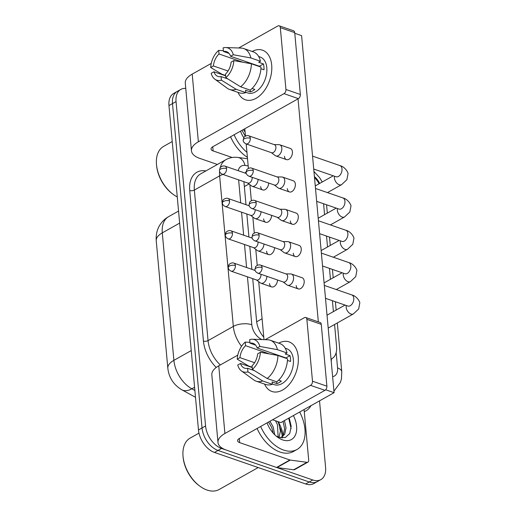 <?xml version="1.0" encoding="UTF-8"?>
<svg xmlns="http://www.w3.org/2000/svg" width="516" height="516" viewBox="0 0 516 516"><rect width="100%" height="100%" fill="white"/><g stroke="black" fill="none" stroke-linecap="round" stroke-linejoin="round"><path stroke-width="0.77" d="M331.02 359.097A19.672 12.41 60.7 0 0 331.82 358.71A19.672 12.41 60.7 0 0 336.58 346.533L334.574 324.5M319.146 183.728A19.672 12.41 60.7 0 0 314.496 177.53M333.401 311.612L332.407 300.705M330.459 279.291L329.466 268.385M327.518 246.97L326.525 236.064M324.577 214.65L323.584 203.743M282.445 437.987A26.232 16.544 60.7 0 0 282.362 437.046M282.304 436.549A26.232 16.544 60.7 0 0 280.053 427.861M319.527 400.868L325.59 467.457A19.672 12.41 -119.3 0 1 320.829 479.628A19.672 12.41 -119.3 0 1 312.78 479.977L221.57 448.449A19.672 12.41 -119.3 0 1 205.574 425.964L176.053 101.594L172.505 103.587A19.672 12.41 -119.3 0 1 177.265 91.416A19.672 12.41 -119.3 0 0 172.505 103.587L202.027 427.958L172.505 103.587L168.958 105.58A19.672 12.41 -119.3 0 1 173.718 93.409L180.813 89.423A19.672 12.41 -119.3 0 1 185.766 88.404M221.57 448.449L218.016 450.442A19.672 12.41 -119.3 0 1 202.027 427.958A19.672 12.41 -119.3 0 0 218.016 450.442L309.232 481.976L218.016 450.442L214.469 452.435A19.672 12.41 -119.3 0 1 198.473 429.957L168.958 105.58M320.829 479.628L317.276 481.622A19.672 12.41 -119.3 0 1 309.232 481.976A19.672 12.41 -119.3 0 0 317.276 481.622L313.728 483.615A19.672 12.41 -119.3 0 1 305.678 483.969L214.469 452.435M331.207 361.155A19.672 12.41 60.7 0 0 331.453 358.91M278.189 421.701A26.232 16.544 -119.3 0 1 283.103 435.394A26.232 16.544 -119.3 0 0 278.189 421.701M176.053 101.594A19.672 12.41 -119.3 0 1 180.813 89.423M252.724 278.646L256.575 320.965A19.672 12.41 60.7 0 0 263.76 337.135M243.9 181.69L245.997 204.697M246.841 214.011L248.938 237.018M249.783 246.332L251.879 269.333M246.132 171.68A19.672 12.41 60.7 0 0 245.229 173.124M283.116 281.93L286.967 284.864A5.902 3.735 -70.9 0 0 287.644 285.232A5.902 3.735 -70.9 0 0 290.05 284.903A5.902 3.735 -70.9 0 0 293.565 277.408A5.902 3.735 -70.9 0 0 291.501 274.073A5.902 3.735 -70.9 0 0 290.74 273.944L285.903 273.873M262.07 267.527A4.263 2.696 -70.9 0 1 260.812 271.777A4.263 2.696 -70.9 0 1 257.794 273.177L283.381 282.02A4.263 2.696 -70.9 0 0 285.122 281.788A4.263 2.696 -70.9 0 0 287.657 276.37A4.263 2.696 -70.9 0 0 286.167 273.964L260.58 265.121C258.006 264.044 255.123 266.856 255.53 266.953L254.943 269.533A4.263 1.916 174.8 0 1 256.065 268.068A4.263 1.916 -5.2 0 1 262.07 267.527A4.263 2.696 -70.9 0 0 260.58 265.121M256.446 279.936L260.296 282.871A5.902 3.735 -70.9 0 0 260.973 283.239A5.902 3.735 -70.9 0 0 263.386 282.91A5.902 3.735 -70.9 0 0 266.92 276.331M231.123 271.184C229.207 270.152 228.253 268.939 228.272 267.54A4.263 1.916 174.8 0 1 229.394 266.075A4.263 1.916 -5.2 0 1 235.399 265.534A4.263 2.696 -70.9 0 1 234.148 269.784A4.263 2.696 -70.9 0 1 231.123 271.184L256.71 280.027A4.263 2.696 -70.9 0 0 258.452 279.788A4.263 2.696 -70.9 0 0 260.986 274.377A4.263 2.696 -70.9 0 0 260.98 274.28M280.175 249.609L284.026 252.543A5.902 3.735 -70.9 0 0 284.703 252.911A5.902 3.735 -70.9 0 0 287.109 252.582A5.902 3.735 -70.9 0 0 290.624 245.087A5.902 3.735 -70.9 0 0 288.56 241.752A5.902 3.735 -70.9 0 0 287.799 241.623L282.962 241.553M259.129 235.206A4.263 2.696 -70.9 0 1 257.871 239.456A4.263 2.696 -70.9 0 1 254.852 240.856L280.44 249.699A4.263 2.696 -70.9 0 0 282.181 249.467A4.263 2.696 -70.9 0 0 284.716 244.049A4.263 2.696 -70.9 0 0 283.226 241.643L257.639 232.8C255.065 231.723 252.182 234.535 252.588 234.632L252.001 237.212A4.263 1.916 174.8 0 1 253.124 235.748A4.263 1.916 -5.2 0 1 259.129 235.206A4.263 2.696 -70.9 0 0 257.639 232.8M277.234 217.288L281.085 220.222A5.902 3.735 -70.9 0 0 281.762 220.59A5.902 3.735 -70.9 0 0 284.168 220.261A5.902 3.735 -70.9 0 0 287.683 212.766A5.902 3.735 -70.9 0 0 285.619 209.431A5.902 3.735 -70.9 0 0 284.858 209.303L280.02 209.232M256.188 202.885A4.263 2.696 -70.9 0 1 254.93 207.135A4.263 2.696 -70.9 0 1 251.911 208.535L277.498 217.384A4.263 2.696 -70.9 0 0 279.24 217.146A4.263 2.696 -70.9 0 0 281.775 211.734A4.263 2.696 -70.9 0 0 280.285 209.322L254.698 200.479C252.124 199.402 249.241 202.214 249.647 202.311L249.06 204.891A4.263 1.916 174.8 0 1 250.183 203.427A4.263 1.916 -5.2 0 1 256.188 202.885A4.263 2.696 -70.9 0 0 254.698 200.479M274.293 184.967L278.143 187.901A5.902 3.735 -70.9 0 0 278.821 188.269A5.902 3.735 -70.9 0 0 281.226 187.94A5.902 3.735 -70.9 0 0 284.742 180.445A5.902 3.735 -70.9 0 0 282.678 177.111A5.902 3.735 -70.9 0 0 281.917 176.982L277.079 176.911M253.246 170.564A4.263 2.696 -70.9 0 1 251.989 174.814A4.263 2.696 -70.9 0 1 248.97 176.214L274.557 185.063A4.263 2.696 -70.9 0 0 276.299 184.825A4.263 2.696 -70.9 0 0 278.834 179.413A4.263 2.696 -70.9 0 0 277.344 177.001L251.756 168.158C249.183 167.081 246.3 169.899 246.706 169.996L246.119 172.57A4.263 1.916 174.8 0 1 247.241 171.106A4.263 1.916 -5.2 0 1 253.246 170.564A4.263 2.696 -70.9 0 0 251.756 168.158M271.351 152.652L275.202 155.58A5.902 3.735 -70.9 0 0 275.879 155.948A5.902 3.735 -70.9 0 0 278.285 155.619A5.902 3.735 -70.9 0 0 281.8 148.124A5.902 3.735 -70.9 0 0 279.736 144.79A5.902 3.735 -70.9 0 0 278.975 144.661L274.138 144.59M250.305 138.243A4.263 2.696 -70.9 0 1 249.047 142.493A4.263 2.696 -70.9 0 1 246.029 143.893L271.616 152.742A4.263 2.696 -70.9 0 0 273.351 152.504A4.263 2.696 -70.9 0 0 275.892 147.092A4.263 2.696 -70.9 0 0 274.402 144.68L248.815 135.837C246.242 134.76 243.359 137.579 243.765 137.675L243.178 140.249A4.263 1.916 174.8 0 1 244.3 138.785A4.263 1.916 -5.2 0 1 250.305 138.243A4.263 2.696 -70.9 0 0 248.815 135.837M253.504 247.615L257.355 250.55A5.902 3.735 -70.9 0 0 258.032 250.918A5.902 3.735 -70.9 0 0 260.438 250.589A5.902 3.735 -70.9 0 0 263.979 244.01M228.182 238.863C226.266 237.831 225.311 236.618 225.331 235.219A4.263 1.916 174.8 0 1 226.453 233.754A4.263 1.916 -5.2 0 1 232.458 233.213A4.263 2.696 -70.9 0 1 231.207 237.463A4.263 2.696 -70.9 0 1 228.182 238.863L253.769 247.706A4.263 2.696 -70.9 0 0 255.51 247.467A4.263 2.696 -70.9 0 0 258.045 242.056A4.263 2.696 -70.9 0 0 258.039 241.959M250.563 215.295L254.414 218.229A5.902 3.735 -70.9 0 0 255.091 218.597A5.902 3.735 -70.9 0 0 257.497 218.268A5.902 3.735 -70.9 0 0 261.038 211.689M225.24 206.542C223.325 205.516 222.37 204.297 222.39 202.898A4.263 1.916 174.8 0 1 223.512 201.434A4.263 1.916 -5.2 0 1 229.517 200.892A4.263 2.696 -70.9 0 1 228.259 205.142A4.263 2.696 -70.9 0 1 225.24 206.542L250.828 215.385A4.263 2.696 -70.9 0 0 252.569 215.153A4.263 2.696 -70.9 0 0 255.104 209.735A4.263 2.696 -70.9 0 0 255.097 209.638M247.622 182.974L251.473 185.908A5.902 3.735 -70.9 0 0 252.15 186.276A5.902 3.735 -70.9 0 0 254.556 185.947A5.902 3.735 -70.9 0 0 258.097 179.368M222.299 174.221C220.384 173.195 219.429 171.976 219.448 170.577A4.263 1.916 174.8 0 1 220.571 169.113A4.263 1.916 -5.2 0 1 226.576 168.571A4.263 2.696 -70.9 0 1 225.318 172.821A4.263 2.696 -70.9 0 1 222.299 174.221L247.886 183.064A4.263 2.696 -70.9 0 0 249.628 182.832A4.263 2.696 -70.9 0 0 252.163 177.414A4.263 2.696 -70.9 0 0 252.156 177.317M298.229 356.711A26.232 16.596 109.1 0 1 285.677 387.922A26.232 16.596 109.1 0 1 264.553 384.072A26.232 16.596 109.1 0 0 271.913 391.476A26.232 16.596 109.1 0 0 290.502 382.859A26.232 16.596 109.1 0 0 298.229 356.711A26.232 16.596 109.1 0 0 278.692 343.166A26.232 16.596 109.1 0 1 289.057 341.889A26.232 16.596 109.1 0 1 298.229 356.711M304.085 409.549L308.691 460.124A3.277 2.07 60.7 0 1 307.897 462.155L294.584 469.637A3.277 2.07 -119.3 0 1 293.656 469.792L276.976 467.56A3.277 2.07 -119.3 0 1 276.563 467.457L226.369 450.107A26.232 11.791 -5.2 0 1 217.991 442.509A26.232 11.791 -5.2 0 1 224.911 433.492L310.535 385.362A3.277 2.077 -70.9 0 0 312.49 381.195L326.892 386.174A3.277 2.077 109.1 0 1 324.938 390.335L239.314 438.471A6.56 2.948 174.8 0 0 237.586 440.722A6.56 2.948 174.8 0 0 239.676 442.625L289.876 459.975A3.277 2.07 60.7 0 0 290.289 460.078L306.968 462.31A3.277 2.07 60.7 0 0 307.897 462.155M217.991 442.509L211.831 374.835A26.232 11.791 -5.2 0 1 218.752 365.818L237.779 355.124M306.865 319.352A3.277 2.077 -70.9 0 0 305.717 317.501L320.12 322.481A3.277 2.077 109.1 0 1 321.268 324.332L306.865 319.352L312.49 381.195M305.717 317.501A3.277 2.077 -70.9 0 0 304.382 317.682L265.23 339.689M321.268 324.332L326.892 386.174M271.687 65.01A26.232 16.596 109.1 0 1 259.129 96.221A26.232 16.596 109.1 0 1 238.005 92.37A26.232 16.596 109.1 0 0 245.364 99.775A26.232 16.596 109.1 0 0 263.953 91.158A26.232 16.596 109.1 0 0 271.687 65.01A26.232 16.596 109.1 0 0 252.143 51.465A26.232 16.596 109.1 0 1 262.509 50.187A26.232 16.596 109.1 0 1 271.687 65.01M217.378 164.475L199.821 158.406A26.232 11.791 -5.2 0 1 191.442 150.807A26.232 11.791 -5.2 0 1 198.363 141.79L283.994 93.654A3.277 2.077 -70.9 0 0 285.941 89.494L300.344 94.473A3.277 2.077 109.1 0 1 298.39 98.633L212.766 146.77A6.56 2.948 174.8 0 0 211.038 149.021A6.56 2.948 174.8 0 0 213.134 150.924L232.148 157.496M191.442 150.807L185.283 83.134A26.232 11.791 -5.2 0 1 192.21 74.117L211.231 63.423M280.317 27.651A3.277 2.077 -70.9 0 0 279.169 25.8L293.572 30.779A3.277 2.077 109.1 0 1 294.72 32.631L280.317 27.651L285.941 89.494M279.169 25.8A3.277 2.077 -70.9 0 0 277.834 25.981L238.682 47.988M294.72 32.631L300.344 94.473M299.673 412.032A32.792 20.679 -119.3 0 1 297.023 449.481A32.792 20.679 -119.3 0 1 283.606 450.068A32.792 20.679 -119.3 0 1 260.651 426.474M297.023 449.481L293.475 451.474A32.792 20.679 -119.3 0 1 280.059 452.061A32.792 20.679 -119.3 0 1 257.103 428.474M258.187 467.548L219.107 489.516A29.509 18.615 -119.3 0 1 207.032 490.045A29.509 18.615 -119.3 0 1 199.885 486.195A29.509 18.615 -119.3 0 1 183.032 456.215A29.509 18.615 -119.3 0 1 190.185 438.065L198.983 433.124M280.936 437.852L283.297 435.046L284.619 428.712L283.052 421.372M280.968 437.858L284.703 434.253L286.025 427.919L284.458 420.585M278.176 437.052L277.402 424.494L275.48 420.766M279.085 437.394L280.394 431.047L278.808 423.707L277.808 421.566M273.222 433.182L271.764 427.661L268.526 422.049M274.757 434.795L273.17 426.874L269.933 421.256M276.041 435.968L278.763 437.284L285.277 437.542L289.773 433.505L291.166 426.326L289.212 417.915M293.391 415.561A21.382 13.487 -119.3 0 1 295.455 434.911A21.382 13.487 -119.3 0 1 282.684 439.922A21.382 13.487 -119.3 0 1 277.505 437.129A21.382 13.487 -119.3 0 1 267.043 422.881M199.885 486.195L199.208 485.698A28.199 17.783 -119.3 0 1 183.103 457.053L183.032 456.215M291.101 428.673L288.728 418.186M245.3 136.166L241.978 130.348M245.1 132.09L243.384 129.555M243.771 137.662A21.382 13.487 -119.3 0 1 240.495 131.18M177.272 196.957A29.509 18.615 -119.3 0 1 173.337 194.493L172.66 193.997A28.199 17.783 -119.3 0 1 156.561 165.346L156.483 164.514A29.509 18.615 -119.3 0 1 163.636 146.363L172.228 141.539M173.337 194.493A29.509 18.615 -119.3 0 1 156.483 164.514M247.403 157.341A32.792 20.679 -119.3 0 1 230.555 136.772M246.945 152.368A32.792 20.679 -119.3 0 1 234.103 134.773M268.707 183.038A5.902 3.735 109.1 0 1 262.76 189.94A5.902 3.735 109.1 0 1 260.696 186.611M271.648 215.359A5.902 3.735 109.1 0 1 265.701 222.261A5.902 3.735 109.1 0 1 263.637 218.932M274.589 247.68A5.902 3.735 109.1 0 1 268.642 254.582A5.902 3.735 109.1 0 1 266.579 251.247M279.736 144.79L290.347 148.46A5.902 3.735 109.1 0 1 292.411 151.794A5.902 3.735 109.1 0 1 290.669 157.677A5.902 3.735 109.1 0 1 286.49 159.618A5.902 3.735 109.1 0 1 284.426 156.284M282.678 177.111L293.288 180.781A5.902 3.735 109.1 0 1 295.352 184.115A5.902 3.735 109.1 0 1 293.61 189.998A5.902 3.735 109.1 0 1 289.431 191.939A5.902 3.735 109.1 0 1 287.367 188.604M285.619 209.431L296.229 213.102A5.902 3.735 109.1 0 1 298.293 216.436A5.902 3.735 109.1 0 1 296.558 222.319A5.902 3.735 109.1 0 1 292.372 224.26A5.902 3.735 109.1 0 1 290.308 220.925M288.56 241.752L299.17 245.423A5.902 3.735 109.1 0 1 301.234 248.757A5.902 3.735 109.1 0 1 299.499 254.64A5.902 3.735 109.1 0 1 295.313 256.581A5.902 3.735 109.1 0 1 293.249 253.246M277.531 280.001A5.902 3.735 109.1 0 1 271.584 286.902A5.902 3.735 109.1 0 1 269.52 283.568M291.501 274.073L302.112 277.743A5.902 3.735 109.1 0 1 304.176 281.078A5.902 3.735 109.1 0 1 302.44 286.96A5.902 3.735 109.1 0 1 298.254 288.902A5.902 3.735 109.1 0 1 296.19 285.567M294.778 33.295L301.589 35.649L334.078 392.689L280.839 422.617L272.59 419.766M298.035 98.833L318.333 321.861M263.992 339.651L258.716 281.665M257.232 265.359L255.775 249.344M254.291 233.039L252.834 217.023M251.35 200.718L249.892 184.702M248.409 168.397L246.184 143.945M245.468 136.076L244.797 128.761M334.078 392.689L325.648 389.773M260.387 352.286L257.658 353.821A13.119 8.295 109.1 0 1 252.047 365.78L252.376 369.372A17.054 10.784 109.1 0 0 260.387 352.286L277.937 355.492L287.541 358.813A21.64 13.693 109.1 0 1 276.757 381.814L267.153 378.492L252.376 369.372M254.401 370.623L247.609 368.276A13.119 8.295 109.1 0 1 244.513 368.127A13.119 8.295 109.1 0 1 240.475 363.477L252.208 367.534M255.614 345.133L249.989 343.185L249.667 339.599A17.054 10.784 109.1 0 1 252.33 339.238L267.681 339.78A21.64 13.693 109.1 0 1 270.274 340.257L279.878 343.572A21.64 13.693 109.1 0 1 287.012 352.976L285.213 353.989L290.011 355.647A19.021 12.029 109.1 0 1 290.469 358.459A19.021 12.029 109.1 0 1 290.54 361.484L287.457 360.413M285.193 348.19L286.696 348.706A19.021 12.029 109.1 0 1 293.352 359.452A19.021 12.029 109.1 0 1 287.747 378.409A19.021 12.029 109.1 0 1 274.273 384.659L272.287 383.975M247.609 368.276L247.938 371.862L262.715 380.989L272.319 384.304L272.1 381.943L276.905 383.601A19.021 12.029 109.1 0 0 281.343 381.105L278.627 380.169M272.319 384.304A21.64 13.693 109.1 0 1 265.734 384.485L256.13 381.163A21.64 13.693 109.1 0 1 253.795 379.937L241.391 370.881A17.054 10.784 109.1 0 1 237.747 365.012L240.475 363.477M262.715 380.989A21.64 13.693 109.1 0 1 256.13 381.163M254.588 362.703L239.946 357.646L237.218 359.175L248.467 365.928L252.176 367.211M270.274 340.257A21.64 13.693 109.1 0 1 277.408 349.661L259.858 346.449L257.129 347.984L285.929 357.943A13.119 8.295 -70.9 0 1 286.038 358.291M287.012 352.976L277.408 349.661M247.938 371.862A17.054 10.784 109.1 0 1 241.391 370.881M237.218 359.175A17.054 10.784 109.1 0 1 245.229 342.095L245.558 345.681L269.436 353.937M249.918 342.366L245.229 342.095M252.33 339.238A17.054 10.784 109.1 0 1 259.858 346.449M239.946 357.646A13.119 8.295 109.1 0 1 245.558 345.681M249.989 343.185A13.119 8.295 109.1 0 1 253.085 343.333A13.119 8.295 109.1 0 1 257.129 347.984M277.937 355.492A21.64 13.693 109.1 0 1 267.153 378.492M275.841 354.453A13.119 8.295 -70.9 0 0 275.125 354.976M290.011 355.647L285.929 357.943M276.737 381.808L276.905 383.601M274.196 353.886L274.286 354.821M233.838 60.585L231.11 62.12A13.119 8.295 109.1 0 1 225.498 74.078L225.827 77.671A17.054 10.784 109.1 0 0 233.838 60.585L251.395 63.791L260.993 67.112A21.64 13.693 109.1 0 1 250.208 90.113L240.604 86.791L225.827 77.671M227.853 78.922L221.067 76.574A13.119 8.295 109.1 0 1 217.971 76.426A13.119 8.295 109.1 0 1 213.927 71.776L225.66 75.833M229.065 53.425L223.447 51.484L223.118 47.898A17.054 10.784 109.1 0 1 225.782 47.537L241.133 48.078A21.64 13.693 109.1 0 1 243.726 48.556L253.33 51.871A21.64 13.693 109.1 0 1 260.464 61.275L258.664 62.288L263.463 63.945A19.021 12.029 109.1 0 1 263.921 66.758A19.021 12.029 109.1 0 1 263.999 69.783L260.909 68.712M258.645 56.489L260.154 57.005A19.021 12.029 109.1 0 1 266.804 67.751A19.021 12.029 109.1 0 1 261.199 86.707A19.021 12.029 109.1 0 1 247.725 92.957L245.739 92.274M221.067 76.574L221.39 80.161L236.167 89.287L245.771 92.603L245.558 90.242L250.357 91.9A19.021 12.029 109.1 0 0 254.794 89.403L252.079 88.468M245.771 92.603A21.64 13.693 109.1 0 1 239.185 92.783L229.588 89.462A21.64 13.693 109.1 0 1 227.246 88.236L214.843 79.18A17.054 10.784 109.1 0 1 211.199 73.311L213.927 71.776M236.167 89.287A21.64 13.693 109.1 0 1 229.588 89.462M228.04 71.002L213.398 65.945L210.67 67.473L221.919 74.227L225.634 75.51M243.726 48.556A21.64 13.693 109.1 0 1 250.86 57.953L233.309 54.748L230.581 56.283L259.38 66.242A13.119 8.295 -70.9 0 1 259.49 66.59M260.464 61.275L250.86 57.953M221.39 80.161A17.054 10.784 109.1 0 1 214.843 79.18M210.67 67.473A17.054 10.784 109.1 0 1 218.681 50.394L219.01 53.98L242.888 62.236M223.37 50.665L218.681 50.394M225.782 47.537A17.054 10.784 109.1 0 1 233.309 54.748M213.398 65.945A13.119 8.295 109.1 0 1 219.01 53.98M223.447 51.484A13.119 8.295 109.1 0 1 226.537 51.632A13.119 8.295 109.1 0 1 230.581 56.283M251.395 63.791A21.64 13.693 109.1 0 1 240.604 86.791M249.293 62.752A13.119 8.295 -70.9 0 0 248.577 63.274M263.463 63.945L259.38 66.242M250.195 90.106L250.357 91.9M247.654 62.184L247.738 63.12M256.665 321.791L262.089 318.746M244.345 186.592L248.964 183.999M156.232 240.759A22.956 10.32 -5.2 0 1 162.288 232.864L173.886 360.336A22.956 10.32 174.8 0 0 167.829 368.224L156.232 240.759C155.677 233.129 158.135 227.55 160.031 224.782C162.224 221.37 165.088 218.655 168.635 216.636A26.232 16.544 60.7 0 0 162.288 232.864L179.652 223.105M191.249 350.577L173.886 360.336A26.232 16.544 60.7 0 0 191.849 388.806A22.956 12.507 118.8 0 1 181.884 389.825C173.595 384.865 168.906 377.667 167.829 368.224M194.59 387.264L191.849 388.806L194.88 390.47M305.678 483.969L312.78 479.977M198.473 429.957L205.574 425.964M332.62 376.667A13.119 8.275 60.7 0 0 337.567 367.94L336.168 352.57M333.942 391.18L340.47 382.311L341.444 378.796L341.76 371.739A13.119 5.895 174.8 0 0 337.567 367.94M310.987 405.673A29.509 18.615 -119.3 0 1 304.272 411.607M216.23 367.45A29.509 18.615 -119.3 0 1 203.427 341.044L189.727 190.501A29.509 18.615 -119.3 0 1 205.22 170.815L205.923 170.912M241.527 346.288A26.232 16.544 -119.3 0 1 233.329 326.409L208.045 340.625A26.232 16.544 60.7 0 0 220.313 364.941M247.448 276.821L251.808 324.738A13.119 5.895 174.8 0 0 233.329 326.409L219.629 175.866L194.345 190.082L208.045 340.625A3.277 1.477 -5.2 0 1 203.427 341.044M222.964 174.447A13.119 5.895 174.8 0 0 219.629 175.866A26.232 16.544 -119.3 0 1 219.59 171.357M220.197 167.758A26.232 16.544 -119.3 0 1 225.976 159.638L200.692 173.853A26.232 16.544 60.7 0 0 194.345 190.082A3.277 1.477 -5.2 0 1 189.727 190.501M251.808 324.738A13.119 8.275 60.7 0 0 260.786 338.973L261.883 339.573M319.649 183.444A13.119 8.275 60.7 0 0 314.412 176.588M248.177 165.875L244.997 165.449A13.119 8.275 60.7 0 0 238.257 170.712M238.618 179.865L240.714 202.872M241.565 212.186L243.655 235.193M244.507 244.507L246.596 267.507M205.22 170.815A3.277 2.296 -82.4 0 0 205.342 171.241M247.525 158.734L237.863 157.438A13.119 9.198 97.6 0 1 244.997 165.449M260.786 338.973A13.119 7.147 118.8 0 1 260.741 339.534M346.294 305.504A5.902 3.722 60.7 0 0 346.217 307.613A5.902 3.722 60.7 0 0 350.977 314.025A5.902 3.722 60.7 0 0 353.395 313.915L328.202 328.079M348.552 306.175L347.842 306.04A5.902 3.735 -70.9 0 0 352.028 304.105A5.902 3.735 -70.9 0 0 353.77 298.222A5.902 3.735 -70.9 0 0 353.731 297.893A5.902 3.735 -70.9 0 0 351.699 294.888L324.319 285.419M235.399 265.534A4.263 2.696 -70.9 0 0 233.909 263.121L255.13 270.461M343.353 273.183A5.902 3.722 60.7 0 0 343.275 275.292A5.902 3.722 60.7 0 0 348.036 281.704A5.902 3.722 60.7 0 0 350.454 281.594L336.29 289.56M345.61 273.854L344.901 273.725A5.902 3.735 -70.9 0 0 349.087 271.784A5.902 3.735 -70.9 0 0 350.828 265.901A5.902 3.735 -70.9 0 0 350.79 265.572A5.902 3.735 -70.9 0 0 348.758 262.567L321.378 253.098M340.412 240.862A5.902 3.722 60.7 0 0 340.334 242.971A5.902 3.722 60.7 0 0 345.094 249.383A5.902 3.722 60.7 0 0 347.513 249.273L333.349 257.239M342.669 241.533L341.96 241.404A5.902 3.735 -70.9 0 0 346.146 239.463A5.902 3.735 -70.9 0 0 347.881 233.58A5.902 3.735 -70.9 0 0 347.849 233.251A5.902 3.735 -70.9 0 0 345.817 230.246L318.437 220.777M337.47 208.548A5.902 3.722 60.7 0 0 337.393 210.651A5.902 3.722 60.7 0 0 342.153 217.062A5.902 3.722 60.7 0 0 344.572 216.952L330.408 224.918M339.722 209.212L339.018 209.083A5.902 3.735 -70.9 0 0 343.204 207.142A5.902 3.735 -70.9 0 0 344.94 201.259A5.902 3.735 -70.9 0 0 344.907 200.93A5.902 3.735 -70.9 0 0 342.876 197.925L315.495 188.456M334.529 176.227A5.902 3.722 60.7 0 0 334.452 178.33A5.902 3.722 60.7 0 0 339.212 184.741A5.902 3.722 60.7 0 0 341.631 184.631L327.466 192.597M336.78 176.891L336.077 176.762A5.902 3.735 -70.9 0 0 340.263 174.821A5.902 3.735 -70.9 0 0 341.998 168.938A5.902 3.735 -70.9 0 0 341.966 168.609A5.902 3.735 -70.9 0 0 339.934 165.604L312.554 156.135M232.458 233.213A4.263 2.696 -70.9 0 0 230.968 230.807L252.189 238.14M229.517 200.892A4.263 2.696 -70.9 0 0 228.027 198.486L249.247 205.82M226.576 168.571A4.263 2.696 -70.9 0 0 225.086 166.165L246.306 173.499M218.752 365.818L224.911 433.492M239.301 438.477L239.676 442.625M276.563 467.457L289.876 459.975M324.938 390.335L310.535 385.362M290.289 460.078L276.976 467.56M293.656 469.792L306.968 462.31M192.21 74.117L198.363 141.79M212.753 146.776L213.134 150.924M298.39 98.633L283.994 93.654M331.027 359.149L331.82 358.71M195.506 397.301L181.884 389.825M168.635 216.636L178.555 211.063M237.863 157.438C233.632 156.883 229.672 157.619 225.976 159.638M313.954 171.512L319.585 177.588L322.229 181.993M341.76 371.739L337.316 322.952M336.148 310.071L335.387 301.737M333.207 277.75L332.446 269.416M330.266 245.429L329.505 237.096M327.318 213.108L326.564 204.775M257.794 273.177C255.878 272.151 254.923 270.932 254.943 269.533M353.395 313.915L358.672 308.968L359.768 303.131C360.342 302.795 357.395 296.236 351.699 294.888M327.028 315.199L345.036 305.072M347.842 306.04L325.493 298.312M298.254 288.902L287.644 285.232M271.584 286.902L260.973 283.239M233.909 263.121C231.336 262.051 228.453 264.863 228.859 264.96L228.272 267.54M254.852 240.856C252.937 239.83 251.982 238.611 252.001 237.212M350.454 281.594L355.73 276.647L356.827 270.81C357.401 270.474 354.453 263.915 348.758 262.567M324.087 282.878L342.095 272.751M344.901 273.725L322.552 265.992M295.313 256.581L284.703 252.911M251.911 208.535C249.996 207.509 249.041 206.297 249.06 204.891M347.513 249.273L352.783 244.326L353.886 238.489C354.46 238.153 351.512 231.594 345.817 230.246M321.145 250.557L339.154 240.43M341.96 241.404L319.61 233.671M292.372 224.26L281.762 220.59M248.97 176.214C247.054 175.188 246.1 173.976 246.119 172.57M344.572 216.952L349.842 212.005L350.945 206.168C351.519 205.832 348.571 199.273 342.876 197.925M318.204 218.236L336.213 208.109M339.018 209.083L316.669 201.356M289.431 191.939L278.821 188.269M246.029 143.893C244.113 142.868 243.159 141.655 243.178 140.249M341.631 184.631L346.9 179.684L347.997 173.847C348.577 173.518 345.63 166.952 339.934 165.604M315.263 185.915L333.272 175.788M336.077 176.762L313.728 169.035M286.49 159.618L275.879 155.948M268.642 254.582L258.032 250.918M230.968 230.807C228.395 229.73 225.511 232.542 225.918 232.639L225.331 235.219M265.701 222.261L255.091 218.597M228.027 198.486C225.453 197.409 222.57 200.221 222.976 200.318L222.39 202.898M262.76 189.94L252.15 186.276M225.086 166.165C222.512 165.088 219.629 167.9 220.035 167.997L219.448 170.577"/></g></svg>
